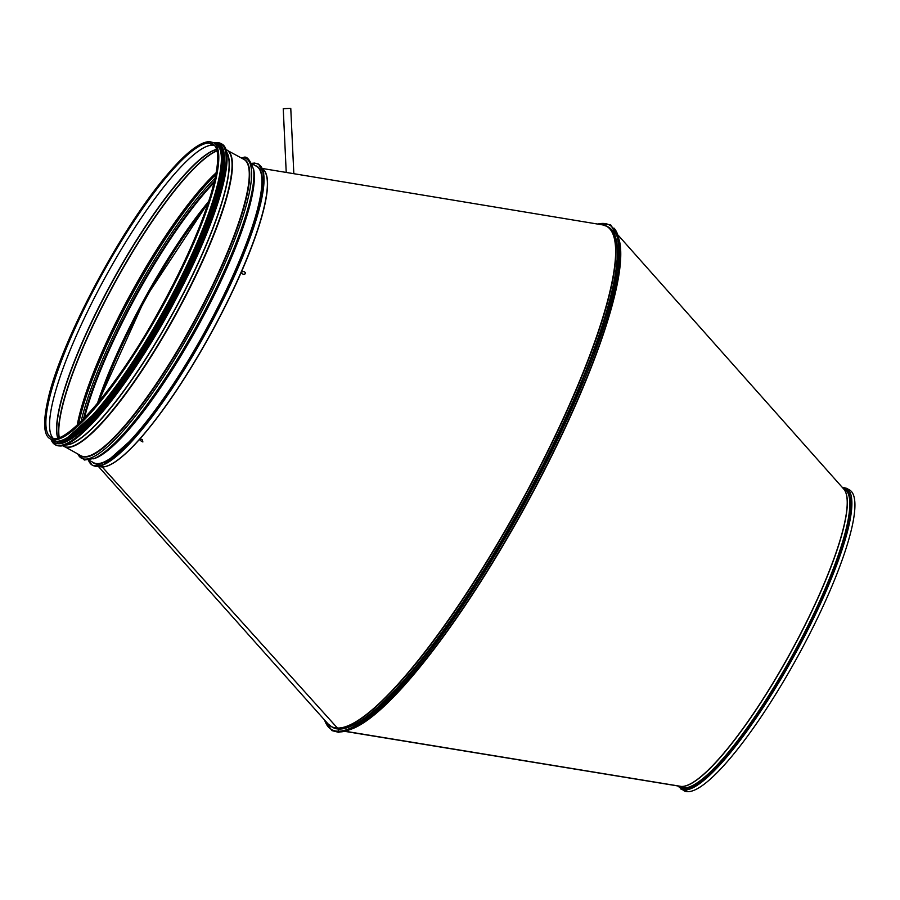 <?xml version="1.0" encoding="UTF-8"?>
<svg xmlns="http://www.w3.org/2000/svg" width="900" height="900" viewBox="0 0 900 900"><rect width="100%" height="100%" fill="white"/><g stroke="black" fill="none" stroke-linecap="round" stroke-linejoin="round"><path stroke-width="1.35" d="M142.234 439.515L142.875 441.956L140.153 440.449L139.939 438.863L142.234 439.515M243.956 271.451L245.306 272.565L245.183 273.859L243.697 274.365L241.965 273.69L241.369 272.036L243.956 271.451M262.654 169.189A169.594 34.504 118.8 0 1 213.975 327.623A169.594 34.504 118.8 0 1 102.116 466.853L100.395 465.907L102.24 466.954L337.421 728.044A0.968 0.945 91.2 0 0 337.669 728.235L339.075 729.011A285.57 58.106 118.8 0 1 332.91 727.447L331.504 726.671A285.57 58.106 118.8 0 1 329.692 725.456M99.079 466.234A169.594 34.504 118.8 0 0 102.116 466.853L337.421 728.044A0.968 0.945 91.2 0 0 337.669 728.235L339.075 729.011A285.57 58.106 118.8 0 0 528.795 492.019A285.57 58.106 118.8 0 0 608.423 227.149L607.016 226.373A285.57 58.106 118.8 0 1 527.389 491.254A285.57 58.106 118.8 0 1 337.669 728.235A285.57 58.106 118.8 0 1 331.504 726.671L327.971 723.836A285.525 58.095 118.8 0 0 337.421 728.044A285.525 58.095 118.8 0 0 531.9 482.085A285.525 58.095 118.8 0 0 602.719 224.91L262.361 168.48M243.585 254.666A169.594 34.504 118.8 0 1 161.089 404.449M597.173 223.987L610.582 224.651L619.391 240.289L618.097 272.925L606.352 320.051L567.281 419.152L510.3 529.301L448.076 627.019L390.026 698.445L350.156 729.585L338.524 732.285A0.731 0.709 -88.8 0 1 337.916 731.216L339.053 729.056A285.626 58.117 -61.2 0 0 528.806 492.03A285.626 58.117 -61.2 0 0 608.445 227.104A285.626 58.117 -61.2 0 0 607.433 226.609M677.666 785.936L683.933 790.729A171.675 34.931 -61.2 0 0 687.634 791.663L684.596 789.986A0.968 0.945 -88.8 0 1 684.214 788.681L681.457 786.454L345.409 731.295L681.457 786.454A170.089 34.605 -61.2 0 0 791.539 650.7A170.089 34.605 -61.2 0 0 843.84 489.139L618.244 235.305M680.884 789.053A171.675 34.931 -61.2 0 0 684.596 789.986A171.675 34.931 -61.2 0 0 798.649 647.528A171.675 34.931 -61.2 0 0 846.518 488.295L849.555 489.971A171.675 34.931 -61.2 0 1 801.686 649.204A171.675 34.931 -61.2 0 1 687.634 791.663L684.596 789.986A0.968 0.945 -88.8 0 1 684.214 788.681L681.457 786.454A170.089 34.605 -61.2 0 1 680.175 786.341L345.06 731.396M324.225 719.64L331.976 730.62L338.524 732.285A0.731 0.709 -88.8 0 1 337.916 731.216L339.053 729.056M331.92 726.908A285.626 58.117 -61.2 0 0 332.887 727.504A285.626 58.117 -61.2 0 0 339.041 729.056M284.389 108.641L289.688 108.383L284.389 108.641M283.343 108.698L290.767 108.337L283.343 108.698M53.078 438.221A167.546 34.087 118.8 0 1 104.062 279.472A167.546 34.087 118.8 0 1 212.839 145.125L209.138 143.089A0.776 0.754 -88.8 0 1 209.509 141.615L209.509 141.615C199.778 141.885 185.636 152.955 167.096 174.847C119.554 230.029 59.389 345.262 47.835 400.241C41.85 427.016 45.18 436.444 50.366 438.896L52.92 440.303A169.099 34.402 118.8 0 0 164.632 308.767A169.099 34.402 118.8 0 0 216.067 144.045L213.502 142.639A169.099 34.402 118.8 0 1 162.067 307.361A169.099 34.402 118.8 0 1 50.366 438.896M241.009 157.781A170.91 34.774 118.8 0 1 242.618 157.691L241.639 158.13L242.618 157.691A1.609 1.575 -88.8 0 1 243.27 157.567L240.919 157.736M251.899 163.44A171.799 34.954 118.8 0 1 254.441 163.204L253.643 164.734L254.7 163.058L251.854 163.339M88.47 460.215A171.799 34.954 118.8 0 0 203.355 336.071A171.799 34.954 118.8 0 0 254.441 163.204L258.57 164.036L263.745 173.419L260.764 203.389L243.281 255.398L213.874 317.902L176.546 381.724L139.061 432.99L103.073 464.963L92.509 465.514L88.358 460.238M77.861 454.039A170.91 34.774 118.8 0 0 192.679 328.072A170.91 34.774 118.8 0 0 242.618 157.691A1.609 1.575 -88.8 0 1 243.27 157.567C246.566 155.632 250.009 159.604 253.575 169.459A170.91 34.774 118.8 0 1 196.493 326.317A170.91 34.774 118.8 0 1 94.455 458.415L84.353 460.024L77.782 453.994M53.066 438.221A167.546 34.087 118.8 0 1 104.051 279.484A167.546 34.087 118.8 0 1 212.828 145.114L209.138 143.089A0.776 0.754 -88.8 0 1 209.52 141.615L213.502 142.639M65.835 441.596A168.817 34.346 -61.2 0 0 167.906 310.579A168.817 34.346 -61.2 0 0 224.066 154.271M62.359 441.225A168.817 34.346 -61.2 0 0 166.151 309.611A168.817 34.346 -61.2 0 0 221.895 151.537M55.744 441.169A168.817 34.346 -61.2 0 0 57.398 441.36A168.817 34.346 -61.2 0 0 167.085 305.809A168.817 34.346 -61.2 0 0 218.317 145.969M262.631 169.121A169.616 34.515 118.8 0 1 241.369 272.025A169.616 34.515 118.8 0 1 139.928 438.885A169.616 34.515 118.8 0 1 102.24 466.954A169.616 34.515 118.8 0 1 99.011 466.245M605.014 225.495A285.57 58.106 118.8 0 1 607.016 226.373L602.719 224.91M678.476 786.06A170.708 34.729 -61.2 0 0 684.214 788.681A170.708 34.729 -61.2 0 0 800.617 641.363A170.708 34.729 -61.2 0 0 842.692 487.845M678.712 786.105A170.539 34.695 -61.2 0 0 684.281 788.535A170.539 34.695 -61.2 0 0 800.325 641.857A170.539 34.695 -61.2 0 0 842.861 488.025M678.949 786.139L680.423 786.949A170.055 34.605 -61.2 0 0 684.09 787.883A170.055 34.605 -61.2 0 0 797.074 646.751A170.055 34.605 -61.2 0 0 844.492 489.015L843.019 488.216M679.68 786.262A170.055 34.605 -61.2 0 0 681.604 786.51A170.055 34.605 -61.2 0 0 792.405 649.406A170.055 34.605 -61.2 0 0 843.514 488.767M350.82 729.293A285.525 58.095 -61.2 0 0 524.88 507.173A285.525 58.095 -61.2 0 0 619.549 241.312M353.183 728.156A285.57 58.106 -61.2 0 0 524.621 507.026A285.57 58.106 -61.2 0 0 619.852 243.9M339.165 731.903A288.079 58.613 -61.2 0 0 525.87 501.469A288.079 58.613 -61.2 0 0 614.048 228.161M324.608 720.067A288.079 58.613 -61.2 0 0 337.916 731.216A288.079 58.613 -61.2 0 0 541.676 468.551A288.079 58.613 -61.2 0 0 597.735 224.078M226.339 151.808A168.03 34.189 118.8 0 1 172.744 313.234A168.03 34.189 118.8 0 1 64.969 444.836M226.294 151.571A168.064 34.189 118.8 0 1 172.901 313.324A168.064 34.189 118.8 0 1 64.755 444.915M225.731 149.546A169.042 34.391 118.8 0 1 175.376 314.685A169.042 34.391 118.8 0 1 62.741 445.522M225.81 149.58A169.099 34.402 118.8 0 1 227.138 150.143A169.099 34.402 118.8 0 1 175.703 314.865A169.099 34.402 118.8 0 1 63.99 446.4A169.099 34.402 118.8 0 1 62.809 445.579M225.72 149.535L243.979 159.412A169.099 34.402 118.8 0 1 192.544 324.146A169.099 34.402 118.8 0 1 80.831 455.67L62.719 445.534M242.854 158.794A169.312 34.447 118.8 0 1 192.938 324.36A169.312 34.447 118.8 0 1 79.718 455.051M253.575 169.459L253.845 171.382A169.312 34.447 118.8 0 1 197.291 326.756A169.312 34.447 118.8 0 1 96.221 457.616L94.455 458.415M253.417 168.491A169.099 34.402 118.8 0 1 197.618 326.936A169.099 34.402 118.8 0 1 93.544 458.809M252.112 163.89L256.624 166.376A169.099 34.402 118.8 0 1 205.189 331.099A169.099 34.402 118.8 0 1 93.476 462.634L88.965 460.147M255.15 165.566A169.369 34.459 118.8 0 1 205.459 331.256A169.369 34.459 118.8 0 1 92.002 461.824M259.099 164.7A171.799 34.954 118.8 0 1 206.404 331.774A171.799 34.954 118.8 0 1 93.375 465.626M99.326 401.164A168.84 34.346 118.8 0 1 207.799 204.188M98.156 402.593A169.369 34.459 118.8 0 1 208.384 202.433M98.066 402.705A169.369 34.459 118.8 0 1 208.429 202.297M97.414 403.493A168.84 34.346 118.8 0 1 208.744 201.33M84.42 418.084A168.84 34.346 118.8 0 1 214.132 182.554M83.464 419.062A169.144 34.414 118.8 0 1 214.447 181.215M81.135 421.402A170.741 34.74 118.8 0 1 215.179 177.998M78.57 423.866A170.741 34.74 118.8 0 1 215.888 174.51M77.805 424.586A169.144 34.414 118.8 0 1 216.09 173.475M77.22 425.126A168.84 34.346 118.8 0 1 216.225 172.688M59.209 437.445A168.84 34.346 118.8 0 1 115.481 281.7A168.84 34.346 118.8 0 1 217.013 150.885M59.04 437.501A168.784 34.346 118.8 0 1 115.245 281.576A168.784 34.346 118.8 0 1 216.979 150.705M57.814 437.884A167.805 34.144 118.8 0 1 113.119 280.406A167.805 34.144 118.8 0 1 216.641 149.479M57.679 437.918A167.76 34.133 118.8 0 1 112.905 280.282A167.76 34.133 118.8 0 1 216.596 149.344M212.839 145.125A167.546 34.087 118.8 0 1 214.391 145.294A167.546 34.087 118.8 0 0 212.828 145.114M209.138 143.089A167.546 34.087 118.8 0 1 212.76 144C219.96 148.286 219.285 165.274 210.735 194.963C200.126 229.331 182.61 268.47 158.209 312.39C116.044 389.048 64.17 447.93 51.109 437.524A167.546 34.087 118.8 0 1 97.83 282.127A167.546 34.087 118.8 0 1 209.138 143.089M63.889 445.174A171.776 34.954 -61.2 0 0 169.268 311.321A171.776 34.954 -61.2 0 0 226.046 150.705M221.468 143.843C237.431 150.694 218.104 218.329 179.325 292.489C137.441 374.411 79.616 448.515 59.4 445.928L55.642 444.971A171.889 34.976 -61.2 0 0 59.344 445.916A171.889 34.976 -61.2 0 0 173.542 303.277A171.889 34.976 -61.2 0 0 221.468 143.843L220.961 143.561A171.889 34.976 -61.2 0 0 214.841 142.83M51.233 439.92A171.889 34.976 -61.2 0 0 55.125 444.69A171.889 34.976 -61.2 0 0 58.837 445.635A171.889 34.976 -61.2 0 0 173.025 302.996A171.889 34.976 -61.2 0 0 220.961 143.561L214.729 142.819M51.277 439.988A171.787 34.954 -61.2 0 0 58.792 445.489A171.787 34.954 -61.2 0 0 179.257 290.891A171.787 34.954 -61.2 0 0 214.92 142.83M62.483 442.901A170.438 34.672 -61.2 0 0 167.04 310.095A170.438 34.672 -61.2 0 0 223.38 150.739M54.157 442.631A170.539 34.695 -61.2 0 0 54.304 442.71A170.539 34.695 -61.2 0 0 57.983 443.644A170.539 34.695 -61.2 0 0 171.281 302.108A170.539 34.695 -61.2 0 0 218.835 143.933A170.539 34.695 -61.2 0 0 218.689 143.854M57.701 443.486A170.539 34.695 -61.2 0 0 171 301.95A170.539 34.695 -61.2 0 0 218.554 143.775A170.539 34.695 -61.2 0 0 213.919 142.864L218.835 143.933C234.675 150.727 215.494 217.834 177.019 291.409C135.472 372.69 78.086 446.22 58.027 443.655L54.023 442.553A170.539 34.695 -61.2 0 0 57.701 443.486M213.964 142.886A170.449 34.684 -61.2 0 1 175.871 292.478A170.449 34.684 -61.2 0 1 57.656 443.34A170.449 34.684 -61.2 0 1 50.816 439.144A170.539 34.695 -61.2 0 0 54.023 442.553L50.749 439.11M57.679 441.945A169.2 34.425 -61.2 0 0 170.393 300.96A169.2 34.425 -61.2 0 0 217.035 144.472M52.605 440.134A169.2 34.425 -61.2 0 0 57.218 441.686A169.2 34.425 -61.2 0 0 170.955 298.8A169.2 34.425 -61.2 0 0 215.752 143.876M98.325 466.358L327.971 723.836M846.518 488.295L842.153 487.238M293.827 173.7L290.767 108.337M286.222 172.44L283.241 108.686M208.406 202.343L145.328 298.136L98.1 402.66M55.642 444.971L51.176 439.819M51.829 439.706L57.443 442.091L64.08 440.572L99.675 408.881L136.699 358.155L173.52 295.088L202.376 233.595L219.454 182.531L222.266 153.405L217.17 144.236L214.976 143.449"/></g></svg>
